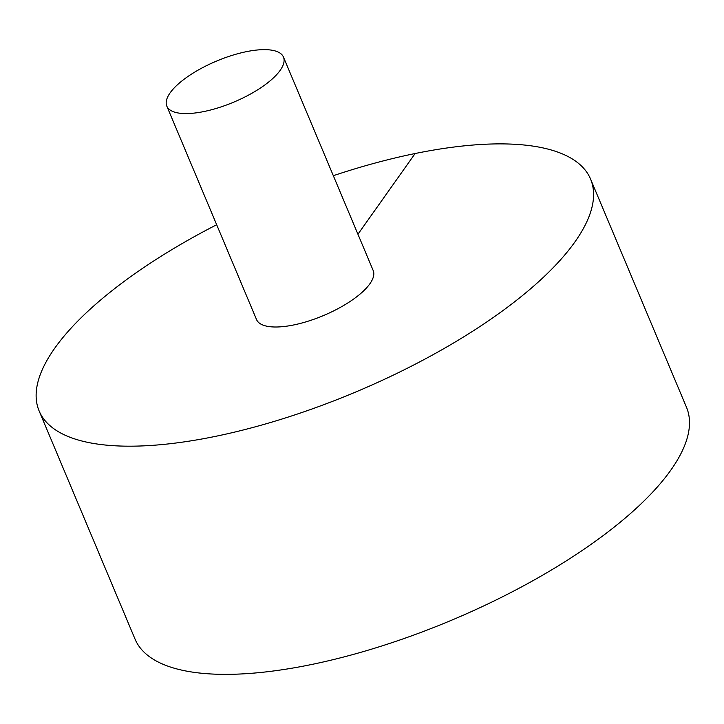<?xml version="1.0" encoding="UTF-8"?>
<svg xmlns="http://www.w3.org/2000/svg" width="724" height="724" viewBox="0 0 724 724"><rect width="100%" height="100%" fill="white"/><g stroke="black" fill="none" stroke-linecap="round" stroke-linejoin="round"><path stroke-width="1.09" d="M216.666 224.739A299.103 105.233 -22.8 0 0 39.123 410.942L135.044 639.12A299.103 105.233 -22.8 0 0 380.01 646.541A299.103 105.233 -22.8 0 0 670.84 470.111A299.103 105.233 -22.8 0 0 686.506 407.313L590.585 179.127A299.103 105.233 -22.8 0 0 333.321 175.697M39.123 410.942A299.103 105.233 -22.8 0 0 284.089 418.363A299.103 105.233 -22.8 0 0 574.919 241.925A299.103 105.233 -22.8 0 0 590.585 179.127M166.81 106.12L256.531 319.556A63.269 22.263 -22.8 0 0 293.645 324.967A63.269 22.263 -22.8 0 0 369.864 283.799A63.269 22.263 -22.8 0 0 373.186 270.514L283.464 57.087A63.269 22.263 -22.8 0 0 216.512 61.087A63.269 22.263 -22.8 0 0 166.81 106.12A63.269 22.263 -22.8 0 0 218.63 107.695A63.269 22.263 -22.8 0 0 280.152 70.373A63.269 22.263 -22.8 0 0 283.464 57.087M415.133 153.524L357.937 234.241"/></g></svg>
